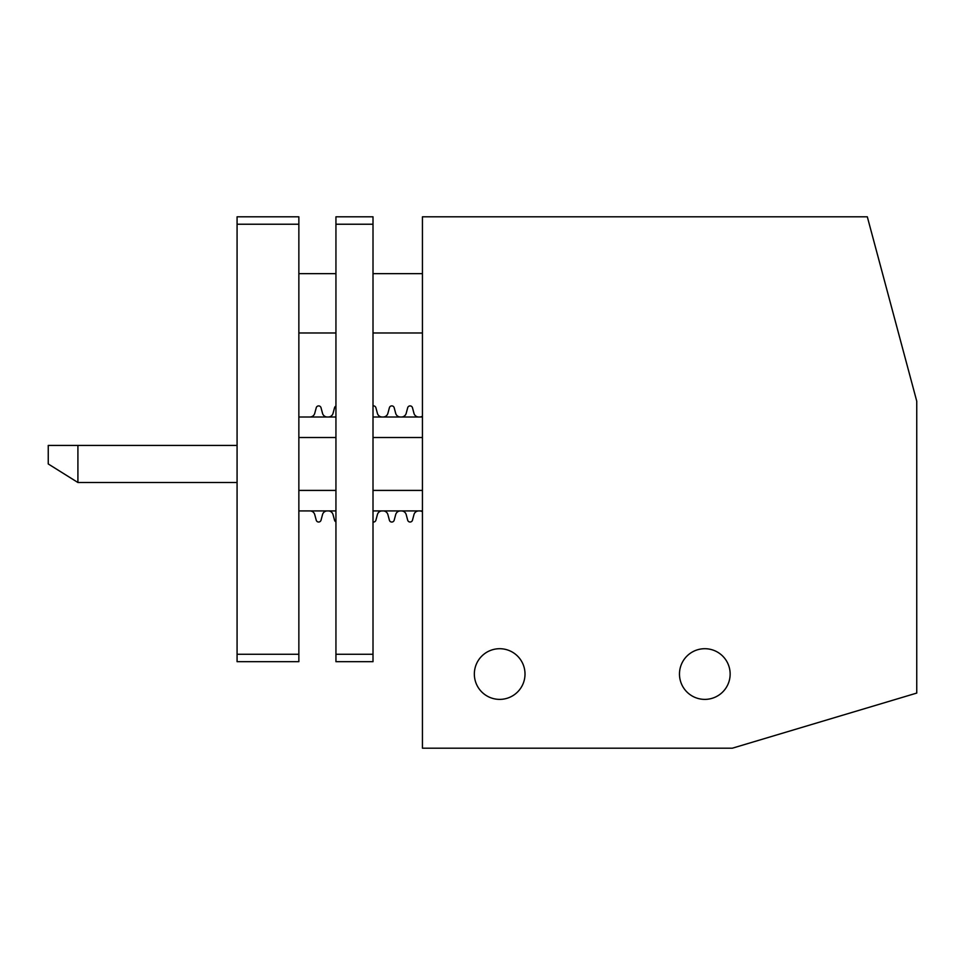 <?xml version="1.0" encoding="UTF-8"?>
<svg xmlns="http://www.w3.org/2000/svg" width="965" height="965" viewBox="0 0 965 965"><rect width="100%" height="100%" fill="white"/><g stroke="black" fill="none" stroke-linecap="round" stroke-linejoin="round"><path stroke-width="1.45" d="M877.462 254.627L916.75 401.187L916.75 693.075L732.375 748.189L422.441 748.189L422.441 216.811L867.318 216.811L916.75 401.187L916.75 413.297M841.975 715.427L839.634 716.126M474.346 674.04A25.331 25.331 0 0 0 499.677 699.384A25.331 25.331 0 0 0 525.008 674.04A25.331 25.331 0 0 0 499.677 648.709A25.331 25.331 0 0 0 474.346 674.04M679.481 674.04A25.331 25.331 0 0 0 704.812 699.384A25.331 25.331 0 0 0 730.143 674.04A25.331 25.331 0 0 0 704.812 648.709A25.331 25.331 0 0 0 679.481 674.04M237.076 445.432L77.912 445.432L77.912 482.5L237.076 482.5M77.912 482.5L48.25 463.96L48.25 445.432L77.912 445.432M335.941 224.23L335.941 216.811L373.009 216.811L373.009 661.688L335.941 661.688L335.941 224.23L373.009 224.23M335.941 216.811L373.009 216.811M327.304 417.001A4.946 4.946 0 0 1 322.527 413.346L321.019 407.713A2.473 2.473 0 0 0 316.255 407.713L314.735 413.346A4.946 4.946 0 0 1 309.97 417.001M322.527 514.586A4.946 4.946 0 0 1 327.304 510.919L309.97 510.919A4.946 4.946 0 0 1 314.735 514.586L316.255 520.219A2.473 2.473 0 0 0 321.019 520.219L322.527 514.586M298.861 510.919L335.941 510.919M373.009 510.919L422.441 510.919M298.861 417.001L335.941 417.001M373.009 417.001L422.441 417.001M298.861 216.811L237.076 216.811L298.861 216.811L298.861 661.688L237.076 661.688L237.076 224.23L298.861 224.23M237.076 216.811L237.076 224.23M298.861 490.413L335.941 490.413M373.009 490.413L422.441 490.413M298.861 437.519L335.941 437.519M373.009 437.519L422.441 437.519M335.941 406.084A2.473 2.473 0 0 0 334.541 407.713L333.034 413.346A4.946 4.946 0 0 1 328.257 417.001M335.941 521.836A2.473 2.473 0 0 1 334.541 520.219L333.034 514.586A4.946 4.946 0 0 0 328.257 510.919M373.009 405.927A2.473 2.473 0 0 1 375.892 407.713L377.399 413.346A4.946 4.946 0 0 0 382.176 417.001M373.009 521.993A2.473 2.473 0 0 0 375.892 520.219L377.399 514.586A4.946 4.946 0 0 1 382.176 510.919M400.463 417.001A4.946 4.946 0 0 1 395.686 413.346L394.178 407.713A2.473 2.473 0 0 0 389.402 407.713L387.894 413.346A4.946 4.946 0 0 1 383.129 417.001M383.129 510.919A4.946 4.946 0 0 1 387.894 514.586L389.402 520.219A2.473 2.473 0 0 0 394.178 520.219L395.686 514.586A4.946 4.946 0 0 1 400.463 510.919M418.75 417.001A4.946 4.946 0 0 1 413.973 413.346L412.465 407.713A2.473 2.473 0 0 0 407.7 407.713L406.193 413.346A4.946 4.946 0 0 1 401.416 417.001M401.416 510.919A4.946 4.946 0 0 1 406.193 514.586L407.7 520.219A2.473 2.473 0 0 0 412.465 520.219L413.973 514.586A4.946 4.946 0 0 1 418.75 510.919M422.441 416.18A4.946 4.946 0 0 1 419.703 417.001M422.441 511.752A4.946 4.946 0 0 0 419.703 510.919M335.941 654.27L373.009 654.27M237.076 654.27L298.861 654.27M422.441 332.973L373.009 332.973M335.941 332.973L298.861 332.973M422.441 273.65L373.009 273.65M335.941 273.65L298.861 273.65"/></g></svg>
